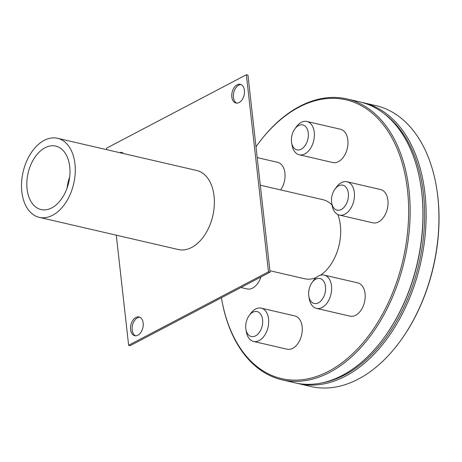<?xml version="1.0" encoding="UTF-8"?>
<svg xmlns="http://www.w3.org/2000/svg" width="462" height="462" viewBox="0 0 462 462"><rect width="100%" height="100%" fill="white"/><g stroke="black" fill="none" stroke-linecap="round" stroke-linejoin="round"><path stroke-width="0.69" d="M291.626 142.764L292.076 145.293A17.082 10.932 -77 0 0 299.226 154.77A17.082 10.932 -77 0 0 304.845 153.892A17.082 10.932 -77 0 0 314.351 136.365A17.082 10.932 -77 0 0 306.93 121.483A17.082 10.932 -77 0 0 296.338 126.859L294.825 128.938A12.815 8.2 103 0 1 307.715 130.296A12.815 8.2 103 0 1 301.207 149.214A12.815 8.2 103 0 1 291.626 142.764A12.815 8.2 103 0 1 294.825 128.938M306.93 121.483L340.506 129.25A17.082 10.932 103 0 1 347.926 144.132A17.082 10.932 103 0 1 338.421 161.665A17.082 10.932 103 0 1 332.802 162.543L299.226 154.77M331.704 203.043L332.155 205.573A17.082 10.932 -77 0 0 339.304 215.049A17.082 10.932 -77 0 0 344.923 214.172A17.082 10.932 -77 0 0 354.429 196.645A17.082 10.932 -77 0 0 347.008 181.762A17.082 10.932 -77 0 0 336.417 187.139L334.904 189.218A12.815 8.2 103 0 1 347.794 190.575A12.815 8.2 103 0 1 341.285 209.494A12.815 8.2 103 0 1 331.704 203.043A12.815 8.2 103 0 1 334.904 189.218M347.008 181.762L380.584 189.53A17.082 10.932 103 0 1 388.005 204.412A17.082 10.932 103 0 1 378.499 221.939A17.082 10.932 103 0 1 372.88 222.823L339.304 215.049M308.859 296.373L309.303 298.902A17.082 10.932 -77 0 0 316.458 308.385A17.082 10.932 -77 0 0 322.078 307.507A17.082 10.932 -77 0 0 331.583 289.98A17.082 10.932 -77 0 0 324.157 275.092A17.082 10.932 -77 0 0 313.571 280.469L312.058 282.548A12.815 8.2 103 0 1 324.942 283.905A12.815 8.2 103 0 1 318.433 302.824A12.815 8.2 103 0 1 308.859 296.373A12.815 8.2 103 0 1 312.058 282.548M324.157 275.092L357.732 282.865A17.082 10.932 103 0 1 365.159 297.747A17.082 10.932 103 0 1 355.653 315.275A17.082 10.932 103 0 1 350.034 316.152L316.458 308.385M245.934 329.429L246.379 331.959A17.082 10.932 -77 0 0 253.534 341.435A17.082 10.932 -77 0 0 259.153 340.558A17.082 10.932 -77 0 0 268.659 323.03A17.082 10.932 -77 0 0 261.232 308.148A17.082 10.932 -77 0 0 250.647 313.525L249.133 315.604A12.815 8.2 103 0 1 262.018 316.961A12.815 8.2 103 0 1 255.509 335.88A12.815 8.2 103 0 1 245.934 329.429A12.815 8.2 103 0 1 249.133 315.604M261.232 308.148L294.808 315.916A17.082 10.932 103 0 1 302.235 330.798A17.082 10.932 103 0 1 292.729 348.331A17.082 10.932 103 0 1 287.11 349.208L253.534 341.435M257.213 157.594L277.581 162.306A17.082 10.932 103 0 1 284.915 173.071A17.082 10.932 103 0 1 280.682 189.917M260.903 277.004A17.082 10.932 103 0 1 252.65 288.051A17.082 10.932 103 0 1 247.031 288.929L240.904 287.508M363.086 102.674L375.877 105.631A144.15 92.238 103 0 1 436.209 185.62A144.15 92.238 103 0 1 400.225 341.152A144.15 92.238 103 0 1 358.304 379.106A144.15 92.238 103 0 1 310.891 386.509L298.1 383.552A144.15 92.238 -77 0 0 345.518 376.143A144.15 92.238 -77 0 0 425.721 228.251A144.15 92.238 -77 0 0 363.086 102.674A144.15 92.238 -77 0 0 361.48 102.327M400.225 341.152L400.6 340.633A143.081 91.557 -77 0 0 436.319 186.25L436.209 185.62M296.506 383.16A144.15 92.238 -77 0 0 298.1 383.552M384.546 113.993A143.081 91.557 103 0 1 422.164 247.055A143.081 91.557 103 0 1 344.606 374.971A143.081 91.557 103 0 1 322.349 382.807M221.668 299.237L221.783 299.867A144.15 92.238 -77 0 0 282.115 379.851A144.15 92.238 -77 0 0 329.527 372.447A144.15 92.238 -77 0 0 409.73 224.549A144.15 92.238 -77 0 0 347.095 98.972A144.15 92.238 -77 0 0 257.767 144.335L257.386 144.854A143.081 91.557 103 0 1 401.282 160.025A143.081 91.557 103 0 1 328.615 371.275A143.081 91.557 103 0 1 221.668 299.237A143.081 91.557 103 0 1 221.413 297.747M256 146.789A143.081 91.557 103 0 1 257.386 144.854M347.095 98.972L359.886 101.935A144.15 92.238 103 0 1 420.218 181.918A144.15 92.238 103 0 1 384.234 337.451A144.15 92.238 103 0 1 342.319 375.404A144.15 92.238 103 0 1 294.906 382.813L282.115 379.851M320.484 275.202A40.575 25.964 -77 0 0 337.832 214.535M332.068 205.082A40.575 25.964 -77 0 0 322.95 199.7L260.308 185.204M269.9 270.72L304.66 278.759A40.575 25.964 -77 0 0 316.32 277.483M384.234 337.451L384.615 336.931A143.081 91.557 -77 0 0 420.333 182.554L420.218 181.918M246.362 74.74L247.961 75.11L270.062 272.193L130.232 345.645L128.632 345.276L268.468 271.823L246.362 74.74L106.526 148.192L106.693 149.665M122.47 152.743A6.404 4.1 -77 0 0 121.344 153.055M241.066 84.581A9.61 6.15 -77 0 0 233.726 92.66A9.61 6.15 -77 0 0 236.769 103.141M139.819 317.244A9.61 6.15 -77 0 0 132.478 325.317A9.61 6.15 -77 0 0 135.528 335.799M137.867 335.204A9.61 6.15 103 0 1 134.708 335.701A9.61 6.15 103 0 1 130.885 324.948A9.61 6.15 103 0 1 139.039 316.972A9.61 6.15 103 0 1 143.214 325.346A9.61 6.15 103 0 1 137.867 335.204M239.114 102.547A9.61 6.15 103 0 1 235.955 103.038A9.61 6.15 103 0 1 232.126 92.29A9.61 6.15 103 0 1 240.286 84.315A9.61 6.15 103 0 1 244.462 92.683A9.61 6.15 103 0 1 239.114 102.547M119.745 152.685A6.404 4.1 103 0 1 121.702 152.431A6.404 4.1 103 0 1 123.342 153.517M116.285 235.175L128.632 345.276M39.253 217.354L178.349 249.538A40.575 25.964 -77 0 0 191.695 247.453A40.575 25.964 -77 0 0 214.276 205.821A40.575 25.964 -77 0 0 196.645 170.472L57.542 138.294A40.575 25.964 -77 0 0 23.1 171.974A40.575 25.964 -77 0 0 39.253 217.354A40.575 25.964 -77 0 0 52.599 215.269A40.575 25.964 -77 0 0 75.173 173.643A40.575 25.964 -77 0 0 57.542 138.294M268.468 271.823L270.062 272.193M69.675 176.859A32.565 20.842 -77 0 0 67.088 188.034M51.767 207.877A32.565 20.842 -77 0 0 69.889 174.469A32.565 20.842 -77 0 0 55.735 146.096A32.565 20.842 -77 0 0 28.095 173.129A32.565 20.842 -77 0 0 41.054 209.552A32.565 20.842 -77 0 0 51.767 207.877M69.439 178.638A32.034 20.495 -77 0 0 67.66 186.33"/></g></svg>
